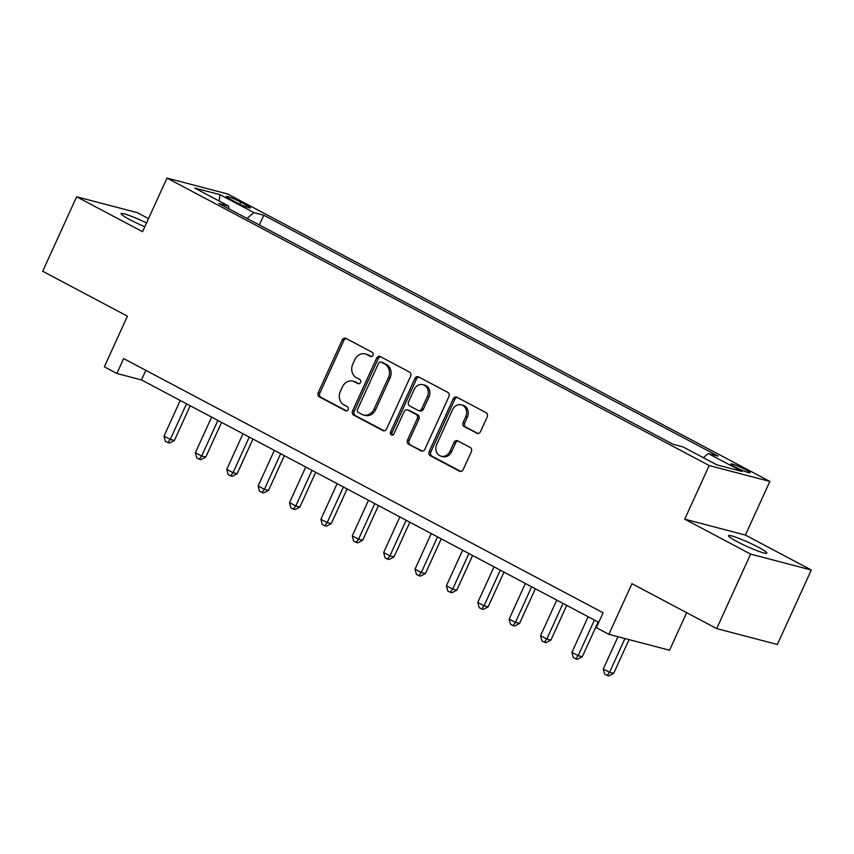 <?xml version="1.0" encoding="UTF-8"?>
<svg xmlns="http://www.w3.org/2000/svg" width="854" height="854" viewBox="0 0 854 854"><rect width="100%" height="100%" fill="white"/><g stroke="black" fill="none" stroke-linecap="round" stroke-linejoin="round"><path stroke-width="1.28" d="M372.974 355.253A2.263 1.943 -75.3 0 0 372.184 352.286L345.998 338.408A3.235 2.765 -75.3 0 0 342.208 340.031L318.211 392.669A3.235 2.765 -75.3 0 0 319.343 396.896L345.528 410.785A2.263 1.943 -75.3 0 0 347.386 406.685L344.002 404.892A10.333 8.86 -75.3 0 1 340.383 391.345L342.379 386.958A10.333 8.86 -75.3 0 1 352.883 381.14A10.333 8.86 -75.3 0 1 354.527 381.781L357.922 383.585A2.263 1.943 -75.3 0 0 359.78 379.486L356.396 377.692A10.333 8.86 -75.3 0 1 352.777 364.156L354.773 359.769A10.333 8.86 -75.3 0 1 365.288 353.94A10.333 8.86 -75.3 0 1 366.921 354.581L370.316 356.385A2.263 1.943 -75.3 0 0 372.974 355.253M758.203 547.168A21.062 2.146 24.5 0 0 738.966 538.394A21.062 2.146 24.5 0 0 728.537 535.682A21.062 2.146 24.5 0 0 737.205 541.671A21.062 2.146 24.5 0 0 756.441 550.446A21.062 2.146 24.5 0 0 766.871 553.157A21.062 2.146 24.5 0 0 758.203 547.168M146.525 222.958A21.062 2.146 24.5 0 0 121.076 213.628A21.062 2.146 24.5 0 0 129.744 219.606A21.062 2.146 24.5 0 0 144.817 226.705M745.67 469.721A10.536 1.067 24.5 0 0 736.052 465.334A10.536 1.067 24.5 0 0 730.832 463.978A10.536 1.067 24.5 0 0 735.177 466.967A10.536 1.067 24.5 0 0 744.795 471.365A10.536 1.067 24.5 0 0 750.004 472.71A10.536 1.067 24.5 0 0 745.67 469.721M476.681 433.288A3.235 2.765 -75.3 0 0 480.471 431.676L487.207 416.901A3.235 2.765 -75.3 0 0 486.075 412.674L456.997 397.259A3.235 2.765 -75.3 0 0 453.207 398.871L429.21 451.52A3.235 2.765 -75.3 0 0 430.341 455.748L459.42 471.162A3.235 2.765 -75.3 0 0 463.21 469.54L471.344 451.702A3.235 2.765 -75.3 0 0 470.212 447.475L457.765 440.877A3.235 2.765 -75.3 0 0 453.976 442.5L449.941 451.339A8.647 7.408 -75.3 0 1 441.155 456.207A8.647 7.408 -75.3 0 1 436.757 444.358L452.556 409.696A8.647 7.408 -75.3 0 1 461.341 404.828A8.647 7.408 -75.3 0 1 465.74 416.688L463.103 422.463A3.235 2.765 -75.3 0 0 464.234 426.69L477.738 433.565M148.5 218.613L137.313 212.678L76.646 196.772L42.7 271.262L127.417 316.172L104.337 366.825L116.881 373.476L123.67 358.584L603.116 612.777L596.327 627.669L608.881 634.319L669.547 650.236L686.669 612.67M750.623 554.097L811.3 570.013L745.403 535.074L684.737 519.168L750.623 554.097L716.687 628.587L631.96 583.677L608.881 634.319M684.737 519.168L709.172 465.537L166.978 178.07L227.655 193.986L769.849 481.442L709.172 465.537M76.646 196.772L142.543 231.701L166.978 178.07M410.582 376.272A3.235 2.765 -75.3 0 0 409.45 372.045L380.372 356.63A3.235 2.765 -75.3 0 0 376.571 358.253L352.585 410.891A3.235 2.765 -75.3 0 0 353.716 415.119L382.795 430.533A3.235 2.765 -75.3 0 0 386.584 428.921L410.582 376.272M418.684 376.945L447.763 392.36A3.235 2.765 -75.3 0 1 448.894 396.587L424.897 449.236A3.235 2.765 -75.3 0 1 421.107 450.848L408.66 444.251A3.235 2.765 -75.3 0 1 407.529 440.023L417.264 418.673A3.235 2.765 -75.3 0 0 416.133 414.446L407.87 410.069A3.235 2.765 -75.3 0 0 404.081 411.681L393.95 433.907A2.263 1.943 -75.3 0 1 390.502 432.081L414.884 378.557A3.235 2.765 -75.3 0 1 418.684 376.945M811.3 570.013L777.353 644.492L716.687 628.587M230.537 199.388L236.067 202.313A10.205 1.035 24.5 0 0 245.376 206.561A10.205 1.035 24.5 0 0 250.435 207.874A10.205 1.035 24.5 0 0 246.23 204.981L240.711 202.046A10.205 1.035 24.5 0 0 231.391 197.797A10.205 1.035 24.5 0 0 226.342 196.484A10.205 1.035 24.5 0 0 230.537 199.388M228.851 208.792L228.616 206.006L218.699 203.401L673.037 444.283L682.954 446.888L716.848 464.854L742.094 471.472L708.212 453.506L718.129 456.111L263.79 215.229L253.873 212.625L247.041 218.432M228.616 206.006L194.733 188.04L219.98 194.659L253.873 212.625M745.403 535.074L769.849 481.442M116.881 373.476L141.486 379.934L598.75 622.363M145.853 370.337L141.486 379.934M259.36 224.965L263.79 215.229M703.312 457.68L708.212 453.506M219.19 201.01L219.98 194.659M371.447 356.545L368.565 355.018A10.333 8.86 -75.3 0 0 366.921 354.378L365.288 353.94M352.883 381.14L354.527 381.578A10.333 8.86 -75.3 0 1 356.171 382.218L359.054 383.745M346.308 338.568A3.235 2.765 -75.3 0 0 343.842 340.458L319.855 393.096A3.235 2.765 -75.3 0 0 320.987 397.334L346.649 410.934M380.671 356.791A3.235 2.765 -75.3 0 0 378.215 358.68L354.229 411.318A3.235 2.765 -75.3 0 0 355.36 415.556L384.129 430.811M381.215 362.16A2.263 1.943 -75.3 0 0 378.557 363.292L357.495 409.504A2.263 1.943 -75.3 0 0 358.296 412.461L361.861 414.361A10.333 8.86 -75.3 0 0 363.505 415.001A10.333 8.86 -75.3 0 0 374.009 409.183L388.41 377.596A10.333 8.86 -75.3 0 0 384.791 364.06L381.215 362.16L382.859 362.587A2.263 1.943 -75.3 0 0 382.496 362.448L380.852 362.021M363.505 415.001L365.149 415.428A10.333 8.86 -75.3 0 0 375.653 409.61L374.009 409.183M382.859 362.587L386.424 364.487A10.333 8.86 -75.3 0 1 390.043 378.023L375.653 409.61M422.442 451.115L408.66 444.251M407.358 409.867L409.002 410.294A3.235 2.765 -75.3 0 1 409.514 410.496L417.766 414.873A3.235 2.765 -75.3 0 1 418.898 419.1L409.173 440.45A3.235 2.765 -75.3 0 0 410.304 444.688M418.994 377.105A3.235 2.765 -75.3 0 0 416.528 378.995L392.135 432.508A2.263 1.943 -75.3 0 0 392.53 435.177M427.352 396.523A8.647 7.408 -75.3 0 0 422.954 384.663A8.647 7.408 -75.3 0 0 414.169 389.531L408.607 401.743A3.235 2.765 -75.3 0 0 409.739 405.97L417.99 410.347A3.235 2.765 -75.3 0 0 421.791 408.724L427.352 396.523L428.996 396.95A8.647 7.408 -75.3 0 0 424.598 385.09L422.954 384.663M418.503 410.55L420.147 410.977A3.235 2.765 -75.3 0 0 423.435 409.162L421.791 408.724M428.996 396.95L423.435 409.162M461.341 404.828L462.975 405.266A8.647 7.408 -75.3 0 1 467.373 417.115L464.747 422.89A3.235 2.765 -75.3 0 0 465.878 427.117L478.016 433.554M441.155 456.207L442.799 456.634A8.647 7.408 -75.3 0 0 451.585 451.777L449.941 451.339M458.075 441.038A3.235 2.765 -75.3 0 0 455.609 442.927L451.585 451.777M457.306 397.42A3.235 2.765 -75.3 0 0 454.84 399.309L430.854 451.947A3.235 2.765 -75.3 0 0 431.985 456.175L460.754 471.429M180.237 400.473L164.011 436.074L170.288 439.404L174.387 440.483L190.207 405.767M174.387 440.483L169.508 443.034L167.864 442.596L170.288 439.404L186.514 403.803M167.864 442.596L165.356 441.272L164.011 436.074M211.611 417.115L195.385 452.716L201.661 456.036L205.761 457.114L221.581 422.399M205.761 457.114L200.882 459.665L199.249 459.238L201.661 456.036L217.887 420.435M199.249 459.238L196.73 457.904L195.385 452.716M242.984 433.747L226.769 469.348L233.035 472.678L237.134 473.746L252.965 439.031M237.134 473.746L232.267 476.297L230.623 475.87L233.035 472.678L249.261 437.077M230.623 475.87L228.114 474.536L226.769 469.348M274.369 450.378L258.143 485.979L264.42 489.31L268.519 490.388L284.339 455.673M268.519 490.388L263.64 492.939L261.997 492.502L264.42 489.31L280.646 453.709M261.997 492.502L259.488 491.178L258.143 485.979M305.743 467.021L289.517 502.622L295.794 505.942L299.893 507.02L315.713 472.305M299.893 507.02L295.014 509.571L293.381 509.144L295.794 505.942L312.02 470.34M293.381 509.144L290.862 507.81L289.517 502.622M337.116 483.652L320.901 519.253L327.167 522.584L331.267 523.651L347.087 488.936M331.267 523.651L326.399 526.203L324.755 525.776L327.167 522.584L343.393 486.983M324.755 525.776L322.246 524.452L320.901 519.253M368.501 500.284L352.275 535.885L358.552 539.216L362.651 540.294L378.471 505.579M362.651 540.294L357.773 542.845L356.129 542.418L358.552 539.216L374.778 503.614M356.129 542.418L353.62 541.084L352.275 535.885M399.875 516.926L383.649 552.527L389.926 555.847L394.025 556.925L409.845 522.21M394.025 556.925L389.146 559.477L387.513 559.05L389.926 555.847L406.152 520.246M387.513 559.05L384.994 557.715L383.649 552.527M431.249 533.558L415.023 569.159L421.3 572.49L425.399 573.557L441.219 538.842M425.399 573.557L420.52 576.119L418.887 575.681L421.3 572.49L437.526 536.888M418.887 575.681L416.378 574.358L415.023 569.159M462.633 550.189L446.407 585.791L452.684 589.121L456.783 590.199L472.604 555.484M456.783 590.199L451.905 592.751L450.261 592.324L452.684 589.121L468.899 553.52M450.261 592.324L447.752 590.989L446.407 585.791M494.007 566.832L477.781 602.433L484.058 605.753L488.157 606.831L503.977 572.116M488.157 606.831L483.279 609.382L481.635 608.955L484.058 605.753L500.284 570.152M481.635 608.955L479.126 607.621L477.781 602.433M525.381 583.463L509.155 619.065L515.432 622.395L519.531 623.463L535.351 588.748M519.531 623.463L514.652 626.025L513.019 625.587L515.432 622.395L531.658 586.794M513.019 625.587L510.511 624.263L509.155 619.065M556.765 600.106L540.539 635.696L546.816 639.027L550.915 640.105L566.736 605.39M550.915 640.105L546.037 642.656L544.393 642.229L546.816 639.027L563.032 603.426M544.393 642.229L541.884 640.895L540.539 635.696M588.139 616.737L571.913 652.339L578.19 655.659L582.289 656.737L598.11 622.022M582.289 656.737L577.411 659.288L575.767 658.861L578.19 655.659L594.416 620.068M575.767 658.861L573.258 657.527L571.913 652.339M617.997 636.71L603.287 668.97L609.564 672.301L613.663 673.379L629.056 639.614M613.663 673.379L608.785 675.93L607.151 675.493L609.564 672.301L624.957 638.536M607.151 675.493L604.643 674.169L603.287 668.97M239.75 204.149L240.711 202.046M245.493 206.604L246.23 204.981M368.565 355.018L366.921 354.581M358.659 383.777L357.922 383.585M356.171 382.218L354.527 381.781M346.265 410.977L345.528 410.785M320.987 397.334L319.343 396.896M319.855 393.096L318.211 392.669M343.842 340.458L342.208 340.031M371.052 356.577L370.316 356.385M383.852 430.811L382.795 430.533M355.36 415.556L353.716 415.119M354.229 411.318L352.585 410.891M378.215 358.68L376.571 358.253M390.043 378.023L388.41 377.596M386.424 364.487L384.791 364.06M422.164 451.125L421.107 450.848M409.173 440.45L407.529 440.023M418.898 419.1L417.264 418.673M417.766 414.873L416.133 414.446M409.514 410.496L407.87 410.069M392.135 432.508L390.502 432.081M416.528 378.995L414.884 378.557M465.878 427.117L464.234 426.69M464.747 422.89L463.103 422.463M467.373 417.115L465.74 416.688M455.609 442.927L453.976 442.5M460.477 471.44L459.42 471.162M431.985 456.175L430.341 455.748M430.854 451.947L429.21 451.52M454.84 399.309L453.207 398.871"/></g></svg>
